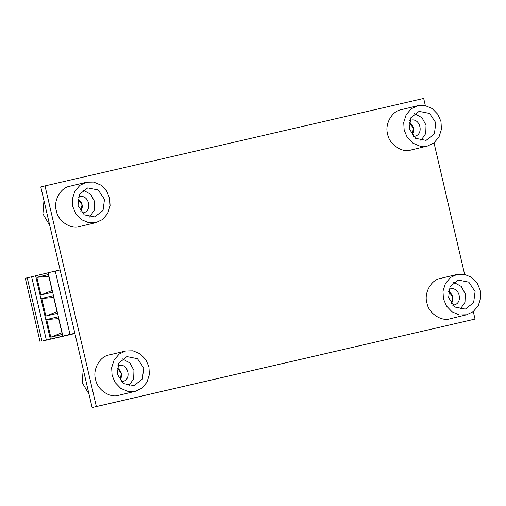 <?xml version="1.0" encoding="UTF-8"?>
<svg xmlns="http://www.w3.org/2000/svg" width="506" height="506" viewBox="0 0 506 506"><rect width="100%" height="100%" fill="white"/><g stroke="black" fill="none" stroke-linecap="round" stroke-linejoin="round"><path stroke-width="0.76" d="M117.069 367.761L121.32 373.428L120.08 380.265C122.73 375.224 121.725 371.056 117.069 367.761M409.139 122.496L413.389 128.163L412.156 135.007C414.806 129.966 413.8 125.792 409.139 122.496M448.405 291.222L452.655 296.889L451.422 303.726C454.072 298.685 453.066 294.517 448.405 291.222M77.804 199.035L82.054 204.702L80.821 211.546C83.471 206.499 82.465 202.33 77.804 199.035M425.35 105.602L423.68 98.436L45.009 185.911L96.355 406.546L475.026 319.071L473.287 311.588M464.616 274.328L434.022 142.863M475.026 319.071L92.13 407.564L40.79 186.929L45.009 185.911M96.355 406.546L92.13 407.564M89.018 394.174L82.174 382.606L83.212 369.216M112.092 375.389L115.115 382.523L120.807 388.425L128.1 391.48L135.21 391.334L141.769 388.266L146.898 382.321L149.365 374.567L148.922 366.882L145.899 359.747L140.206 353.852L132.914 350.797L125.646 350.981L119.245 354.01L114.116 359.956L111.649 367.71L112.092 375.389M117.253 374.2L118.708 363.087L127.006 356.629L137.487 358.697L143.761 368.077L142.306 379.19L134.008 385.648L123.527 383.58L117.253 374.2M122.357 358.849L129.909 362.954L133.951 370.443L133.666 378.811L128.853 385.793M121.326 381.72L122.635 381.537C132.205 379.683 128.069 362.751 118.765 365.471L117.512 365.901M125.646 350.981L109.119 354.965C99.846 356.268 92.453 369.646 95.571 379.373C97.076 389.639 109.947 398.399 118.84 395.281L135.368 391.296M404.167 130.131L407.191 137.265L412.883 143.16L420.176 146.221L427.443 146.032L433.838 143.002L438.974 137.063L441.434 129.302L440.992 121.623L437.968 114.489L432.276 108.588L424.989 105.533L417.88 105.678L411.321 108.746L406.192 114.691L403.725 122.446L404.167 130.131M409.329 128.935L410.783 117.828L419.082 111.364L429.562 113.433L435.837 122.813L434.382 133.926L426.077 140.383L415.603 138.321L409.329 128.935M414.427 113.584L421.985 117.696L426.027 125.178L425.742 133.546L420.922 140.535M413.402 136.456L414.711 136.272C424.281 134.419 420.138 117.487 410.834 120.207L409.588 120.643M417.722 105.716L401.195 109.701C391.922 111.01 384.528 124.387 387.64 134.115C389.152 144.374 402.017 153.135 410.916 150.016L427.443 146.032M443.433 298.85L446.456 305.985L452.149 311.886L459.435 314.941L466.545 314.795L473.104 311.728L478.24 305.782L480.7 298.028L480.257 290.343L477.234 283.208L471.541 277.313L464.255 274.258L456.981 274.442L450.587 277.471L445.451 283.417L442.99 291.171L443.433 298.85M448.588 297.661L450.043 286.548L458.347 280.09L468.822 282.158L475.096 291.538L473.641 302.651L465.343 309.109L454.862 307.041L448.588 297.661M453.692 282.31L461.251 286.415L465.286 293.904L465.008 302.272L460.188 309.255M452.668 305.181L453.971 304.998C463.54 303.145 459.404 286.213 450.1 288.932L448.854 289.362M456.981 274.442L440.46 278.426C431.182 279.729 423.788 293.107 426.906 302.835C428.411 313.1 441.283 321.86 450.176 318.742L466.703 314.757M49.752 225.448L42.915 213.88L43.946 200.496M72.832 206.669L75.856 213.804L81.548 219.699L88.835 222.754L95.944 222.608L102.503 219.541L107.639 213.595L110.099 205.841L109.657 198.162L106.633 191.028L100.941 185.126L93.654 182.071L86.545 182.217L79.986 185.285L74.85 191.23L72.39 198.984L72.832 206.669M77.994 205.474L79.448 194.361L87.747 187.903L98.221 189.971L104.495 199.351L103.041 210.464L94.742 216.922L84.262 214.86L77.994 205.474M83.092 190.123L90.65 194.234L94.692 201.717L94.407 210.085L89.587 217.068M82.067 212.994L83.37 212.811C92.94 210.958 88.803 194.026 79.499 196.745L78.253 197.176M86.387 182.255L69.86 186.24C60.587 187.543 53.187 200.926 56.305 210.654C57.81 220.913 70.682 229.673 79.581 226.555L96.102 222.57M60.106 269.932L55.255 271.052L69.992 334.39L74.844 333.271M55.255 271.052L48.133 272.772L62.87 336.104L69.992 334.39M48.133 272.785L35.597 275.808L50.334 339.147L62.87 336.104M46.678 319.558L58.19 316.781L62.301 334.434L50.783 337.211L46.678 319.558L58.62 318.622M41.764 298.445L53.282 295.668L57.387 313.322L45.875 316.098L41.764 298.445L53.706 297.509M36.849 277.332L48.367 274.556L52.472 292.209L40.961 294.985L36.849 277.332L48.797 276.396M50.334 339.147L46.369 340.127L31.631 276.788L27.216 277.807L41.96 341.145L46.369 340.127M35.597 275.821L31.631 276.788M52.086 290.552L40.961 294.985M57.001 311.664L45.875 316.098M61.915 332.771L50.783 337.211M74.907 333.549L41.96 341.145M40.037 341.607L25.3 278.268L27.216 277.807"/></g></svg>

